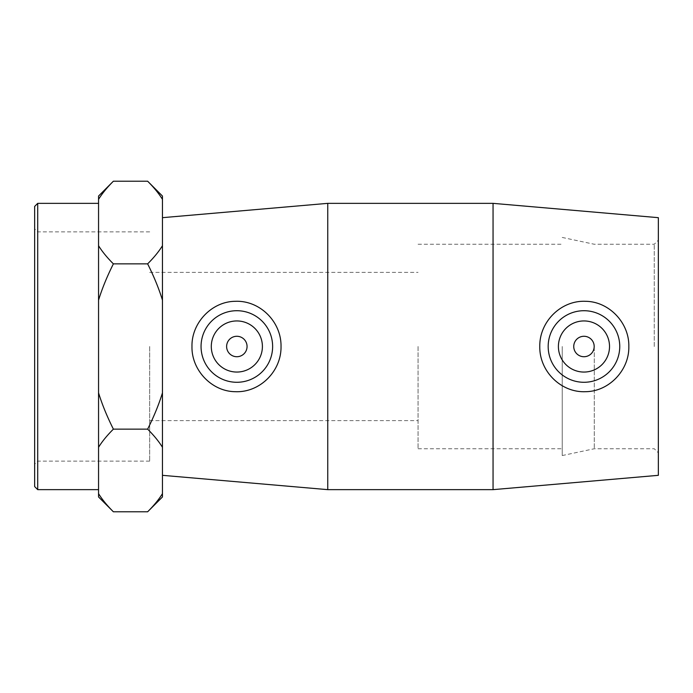 <?xml version="1.0" encoding="UTF-8"?>
<svg xmlns="http://www.w3.org/2000/svg" width="693" height="693" viewBox="0 0 693 693"><rect width="100%" height="100%" fill="white"/><g stroke="black" fill="none" stroke-linecap="round" stroke-linejoin="round"><path stroke-width="0.52" stroke-dasharray="3.46 2.6" d="M658.35 346.5L658.35 452.832L658.35 346.5M654.261 346.5L654.261 244.257L654.261 346.5M658.35 475.329L658.35 217.671M594.273 346.5L594.273 448.743L594.273 346.5M37.717 346.5L37.717 461.131L37.717 346.5M34.65 346.5L34.65 228.803L34.65 346.5M34.65 486.573L34.65 206.427M149.679 346.5L149.679 461.131L149.679 346.5M37.717 203.352L37.717 489.648M98.553 300.147C102.096 288.617 107.043 276.524 113.383 263.86C107.043 257.519 102.096 251.472 98.553 245.712L98.553 447.288C102.096 441.528 107.043 435.481 113.383 429.14C107.043 416.476 102.096 404.383 98.553 392.853M113.383 511.789C107.043 505.457 102.096 499.41 98.553 493.641L98.553 496.959M98.553 196.041L98.553 199.359C102.096 193.59 107.043 187.543 113.383 181.211M162.457 392.853C158.914 404.383 153.967 416.476 147.635 429.14C153.967 435.481 158.914 441.528 162.457 447.288L162.457 245.712C158.914 251.472 153.967 257.519 147.635 263.86C153.967 276.524 158.914 288.617 162.457 300.147M162.457 496.959L162.457 493.641C158.914 499.41 153.967 505.457 147.635 511.789M147.635 181.211C153.967 187.543 158.914 193.59 162.457 199.359L162.457 196.041M98.553 199.359L98.553 245.712M98.553 447.288L98.553 493.641M162.457 199.359L162.457 245.712M147.635 263.86L113.383 263.86M147.635 429.14L113.383 429.14M162.457 447.288L162.457 493.641M418.07 346.5L418.07 448.743L418.07 346.5M162.457 346.5L162.457 475.329L162.457 346.5M573.743 346.5A10.222 10.222 0 0 1 589.076 337.647A10.222 10.222 0 0 1 589.076 355.353A10.222 10.222 0 0 1 573.743 346.5M558.402 346.5A25.563 25.563 0 0 0 596.751 368.633A25.563 25.563 0 0 0 596.751 324.367A25.563 25.563 0 0 0 558.402 346.5M247.063 346.5A10.222 10.222 0 0 0 231.731 337.647A10.222 10.222 0 0 0 231.731 355.353A10.222 10.222 0 0 0 247.063 346.5M262.404 346.5A25.563 25.563 0 0 1 224.064 368.633A25.563 25.563 0 0 1 224.064 324.367A25.563 25.563 0 0 1 262.404 346.5M493.052 489.648L493.052 203.352M327.754 489.648L327.754 203.352M562.24 346.5L562.24 455.552L562.24 346.5M562.24 455.552L594.273 448.743L654.261 448.743L658.35 452.832M562.24 237.448L594.273 244.257L654.261 244.257L658.35 240.168M149.679 231.869L37.717 231.869L34.65 228.803M149.679 461.131L37.717 461.131L34.65 464.197M149.679 420.625L418.07 420.625M149.679 272.375L418.07 272.375M418.07 448.743L562.24 448.743M418.07 244.257L562.24 244.257"/><path stroke-width="1.04" d="M493.052 203.352L658.35 217.671L658.35 475.329L493.052 489.648L493.052 203.352L327.754 203.352L327.754 489.648L493.052 489.648M37.717 203.352L34.65 206.427L34.65 486.573L37.717 489.648L37.717 203.352L98.553 203.352M98.553 392.853C102.096 404.383 107.043 416.476 113.383 429.14C107.043 435.481 102.096 441.528 98.553 447.288L98.553 245.712C102.096 251.472 107.043 257.519 113.383 263.86C107.043 276.524 102.096 288.617 98.553 300.147M113.383 511.789L98.553 496.959L98.553 493.641C102.096 499.41 107.043 505.457 113.383 511.789L147.635 511.789C153.967 505.457 158.914 499.41 162.457 493.641L162.457 496.959L147.635 511.789M113.383 181.211C107.043 187.543 102.096 193.59 98.553 199.359L98.553 196.041L113.383 181.211L147.635 181.211C153.967 187.543 158.914 193.59 162.457 199.359L162.457 196.041L147.635 181.211M147.635 429.14C153.967 416.476 158.914 404.383 162.457 392.853L162.457 447.288C158.914 441.528 153.967 435.481 147.635 429.14L113.383 429.14M162.457 300.147C158.914 288.617 153.967 276.524 147.635 263.86C153.967 257.519 158.914 251.472 162.457 245.712L162.457 392.853M98.553 245.712L98.553 199.359M98.553 493.641L98.553 447.288M147.635 263.86L113.383 263.86M162.457 245.712L162.457 199.359M162.457 493.641L162.457 447.288M573.743 346.5A10.222 10.222 0 0 1 589.076 337.647A10.222 10.222 0 0 1 589.076 355.353A10.222 10.222 0 0 1 573.743 346.5M558.402 346.5A25.563 25.563 0 0 1 596.751 324.367A25.563 25.563 0 0 1 596.751 368.633A25.563 25.563 0 0 1 558.402 346.5M247.063 346.5A10.222 10.222 0 0 1 231.731 355.353A10.222 10.222 0 0 1 231.731 337.647A10.222 10.222 0 0 1 247.063 346.5M262.404 346.5A25.563 25.563 0 0 1 224.064 368.633A25.563 25.563 0 0 1 224.064 324.367A25.563 25.563 0 0 1 262.404 346.5M201.057 346.5A35.785 35.785 0 0 1 237.275 310.715A35.785 35.785 0 0 1 272.618 347.358A35.785 35.785 0 0 1 235.551 382.259A35.785 35.785 0 0 1 201.057 346.5M585.256 382.259A35.785 35.785 0 0 0 619.75 346.5A35.785 35.785 0 0 0 583.532 310.715A35.785 35.785 0 0 0 548.189 347.358A35.785 35.785 0 0 0 585.256 382.259M585.594 391.692C561.018 392.827 539.345 371.292 539.778 346.5C539.353 321.699 561.018 300.173 585.594 301.308C609.19 301.498 629.391 323.007 628.828 346.5C629.391 369.993 609.182 391.502 585.594 391.692M235.213 391.692C211.625 391.502 191.415 369.993 191.978 346.5C191.415 323.007 211.625 301.498 235.213 301.308C259.788 300.173 281.462 321.699 281.029 346.5C281.462 371.292 259.788 392.827 235.213 391.692M37.717 489.648L98.553 489.648M162.457 475.329L327.754 489.648M162.457 217.671L327.754 203.352"/></g></svg>
